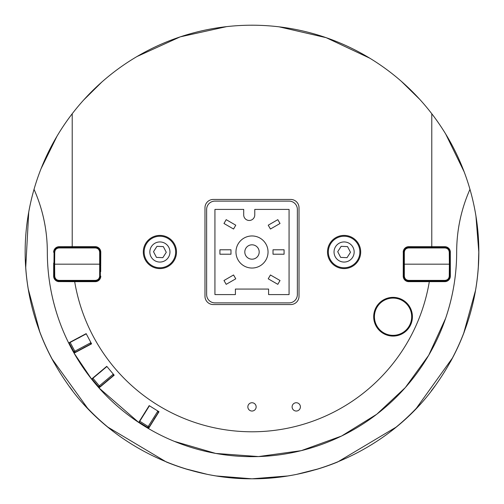 <?xml version="1.0" encoding="UTF-8"?>
<svg xmlns="http://www.w3.org/2000/svg" width="504" height="504" viewBox="0 0 504 504"><rect width="100%" height="100%" fill="white"/><g stroke="black" fill="none" stroke-linecap="round" stroke-linejoin="round"><path stroke-width="0.76" d="M439.721 333.554A204.674 204.674 0 0 0 456.668 251.987A204.674 204.674 0 0 1 148.485 428.564L158.993 411.743L149.19 405.619L138.682 422.44A204.674 204.674 0 0 1 98.986 387.935L114.181 375.184L106.753 366.332L91.558 379.084A204.674 204.674 0 0 1 74.069 353.153L91.577 343.841L86.153 333.635L68.645 342.947A204.674 204.674 0 0 1 47.326 252A154.331 154.331 0 0 0 34.033 189.334A226.8 226.8 0 0 1 445.675 133.988L464.197 171.933A226.8 226.8 0 0 1 477.811 230.876M478.674 259.491A226.8 226.8 0 0 1 475.215 292.144M464.323 331.726A226.8 226.8 0 0 1 450.274 362.118M434.984 385.995A226.8 226.8 0 0 1 431.273 390.915M419.977 404.391A226.8 226.8 0 0 1 391.041 431.178M396.018 427.197L337.573 462.036A226.8 226.8 0 0 1 315.372 469.766M296.724 474.346A226.8 226.8 0 0 1 285.069 476.375M273.3 477.798A226.8 226.8 0 0 1 230.7 477.798M218.925 476.375A226.8 226.8 0 0 1 207.276 474.346M188.622 469.766A226.8 226.8 0 0 1 166.396 462.023M112.953 431.172A226.8 226.8 0 0 1 83.84 404.189M72.33 390.411A226.8 226.8 0 0 1 69.64 386.851M54.281 363.113A226.8 226.8 0 0 1 39.129 330.259M28.659 291.457A226.8 226.8 0 0 1 25.313 259.195M28.539 213.242A226.8 226.8 0 0 1 41.045 168.72L57.053 136.099A226.8 226.8 0 0 1 72.217 113.734L72.217 246.67L95.25 246.67L78.025 246.746M252.113 478.8L287.79 475.959M296.692 474.352L318.849 468.72M416.336 408.303L452.624 357.758M463.623 333.554L475.537 290.329M478.321 266.622L478.8 252.006L475.952 216.203M419.8 99.42L401.241 81.226M369.886 58.244L326.157 37.668L279.077 26.825M226.649 26.624L180.212 36.861L136.918 56.568M102.003 81.881L83.614 100.063M28.741 212.064L25.729 267.397M28.249 289.038L39.91 332.35M51.893 358.747L87.557 408.196M108.001 427.216L166.414 462.029M185.144 468.72L207.302 474.352M216.21 475.952L251.83 478.8M409.84 324.803A18.629 18.629 0 0 1 384.974 333.503A18.629 18.629 0 0 1 376.274 308.637A18.629 18.629 0 0 1 401.14 299.937A18.629 18.629 0 0 1 409.84 324.803M384.653 334.165A19.36 19.36 0 0 0 410.502 325.124A19.36 19.36 0 0 0 401.461 299.281A19.36 19.36 0 0 0 375.612 308.316A19.36 19.36 0 0 0 384.653 334.165A19.36 19.36 0 0 0 410.502 325.124A19.36 19.36 0 0 0 401.461 299.281A19.36 19.36 0 0 0 375.612 308.316A19.36 19.36 0 0 0 384.653 334.165M54.067 252.233L53.966 264.172L54.627 264.172L54.734 252.233L54.067 252.233C54.388 249.241 56.051 247.59 59.05 247.3C56.051 247.59 54.388 249.241 54.067 252.233M100.428 264.172L100.328 252.233L99.666 252.233L99.666 276.104L100.328 276.104C100.006 279.103 98.349 280.747 95.35 281.043L95.35 280.382L59.05 280.382L59.05 281.043L58.218 280.974L95.35 281.043C98.349 280.747 100.006 279.103 100.328 276.104L100.428 264.172L53.966 264.172L54.067 276.104C54.388 279.103 56.051 280.747 59.05 281.043C56.051 280.747 54.388 279.103 54.067 276.104L54.734 276.104L54.627 264.172M95.35 247.955L95.35 247.3C98.349 247.59 100.006 249.241 100.328 252.233C100.006 249.241 98.349 247.59 95.35 247.3L58.218 247.369L59.05 247.3L59.05 247.955L95.35 247.955C97.946 248.214 99.383 249.637 99.666 252.233M53.638 265.236A1.386 1.386 0 0 0 53.978 265.444M100.422 265.444A1.386 1.386 0 0 0 100.781 265.217M449.927 276.104L450.034 264.172L449.366 264.172L449.266 276.104L449.927 276.104C449.606 279.103 447.949 280.747 444.95 281.043C447.949 280.747 449.606 279.103 449.927 276.104M403.572 264.172L403.673 276.104L404.334 276.104L404.334 252.233L403.673 252.233C403.994 249.241 405.651 247.59 408.649 247.3L408.649 247.955L444.95 247.955L444.95 247.3L445.782 247.369L408.649 247.3C405.651 247.59 403.994 249.241 403.673 252.233L403.565 264.172L450.034 264.172L449.927 252.233C449.606 249.241 447.949 247.59 444.95 247.3C447.949 247.59 449.606 249.241 449.927 252.233L449.266 252.233L449.366 264.172M408.649 280.382L408.649 281.043C405.651 280.747 403.994 279.103 403.673 276.104C403.994 279.103 405.651 280.747 408.649 281.043L445.782 280.974L444.95 281.043L444.95 280.382L408.649 280.382C406.054 280.13 404.611 278.699 404.334 276.104M450.356 263.101A1.386 1.386 0 0 0 450.022 262.899M403.578 262.899A1.386 1.386 0 0 0 403.219 263.119M158.666 412.089A185.314 185.314 0 0 1 158.565 412.033L155.352 417.18M206.64 294.594L206.64 209.406A8.297 8.297 0 0 1 214.937 201.109L289.063 201.109A8.297 8.297 0 0 1 297.36 209.406L297.36 294.594A8.297 8.297 0 0 1 289.063 302.891L214.937 302.891A8.297 8.297 0 0 1 206.64 294.594M268.229 225.194L277.811 219.662L280.022 223.493L270.44 229.024L268.229 225.194M284.08 254.211L273.017 254.211L273.017 249.789L284.08 249.789L284.08 254.211M268.229 278.807L270.44 274.976L280.022 280.507L277.811 284.338L268.229 278.807M223.978 280.507L233.554 274.976L235.771 278.807L226.189 284.338L223.978 280.507M230.977 254.211L219.914 254.211L219.914 249.789L230.977 249.789L230.977 254.211M223.978 223.493L226.189 219.662L235.771 225.194L233.554 229.024L223.978 223.493M244.805 252A7.188 7.188 0 0 1 252 244.812A7.188 7.188 0 0 1 259.188 252A7.188 7.188 0 0 1 252 259.188A7.188 7.188 0 0 1 244.805 252M289.063 209.406L289.063 294.594L268.594 294.594L268.594 289.063L235.406 289.063L235.406 294.594L214.937 294.594L214.937 209.406L243.703 209.406L243.703 214.937A5.531 5.531 0 0 0 249.234 220.469A5.531 5.531 0 0 0 254.766 214.937L254.766 209.406L289.063 209.406M235.96 252A16.04 16.04 0 0 0 260.02 265.892A16.04 16.04 0 0 0 260.02 238.108A16.04 16.04 0 0 0 235.96 252M166.282 252.29L162.836 257.67L156.454 257.387L153.512 251.71L156.952 246.33L163.34 246.613L166.282 252.29M175.644 252.712A15.763 15.763 0 0 1 159.182 267.75A15.763 15.763 0 0 1 144.15 251.288A15.763 15.763 0 0 1 160.606 236.25A15.763 15.763 0 0 1 175.644 252.712M159.44 262.048A10.055 10.055 0 0 1 149.852 251.546A10.055 10.055 0 0 1 160.348 241.952A10.055 10.055 0 0 1 169.942 252.454A10.055 10.055 0 0 1 159.44 262.048M350.488 252.29L347.042 257.67L340.66 257.387L337.718 251.71L341.158 246.33L347.546 246.613L350.488 252.29M359.85 252.712A15.763 15.763 0 0 1 343.388 267.75A15.763 15.763 0 0 1 328.35 251.288A15.763 15.763 0 0 1 344.812 236.25A15.763 15.763 0 0 1 359.85 252.712M343.646 262.048A10.055 10.055 0 0 1 334.051 251.546A10.055 10.055 0 0 1 344.553 241.952A10.055 10.055 0 0 1 354.148 252.454A10.055 10.055 0 0 1 343.646 262.048M299.017 207.749A8.297 8.297 0 0 0 290.72 199.452L213.28 199.452A8.297 8.297 0 0 0 204.977 207.749L204.977 296.251A8.297 8.297 0 0 0 213.28 304.548L290.72 304.548A8.297 8.297 0 0 0 299.017 296.251L299.017 207.749M327.506 252A16.594 16.594 0 0 1 344.1 235.406A16.594 16.594 0 0 1 360.694 252A16.594 16.594 0 0 1 344.1 268.594A16.594 16.594 0 0 1 327.506 252M143.3 252A16.594 16.594 0 0 1 159.894 235.406A16.594 16.594 0 0 1 176.494 252A16.594 16.594 0 0 1 159.894 268.594A16.594 16.594 0 0 1 143.3 252M154.073 419.013L158.911 411.692M144.818 413.236L149.272 405.676M107.251 380.577L114.118 375.115M100.239 372.223L106.817 366.408M83.683 347.678L91.533 343.753M78.561 338.039L86.203 333.724M100.655 259.466L100.655 263.025M100.655 265.312L100.655 268.871M403.345 268.871L403.345 265.312M403.345 263.025L403.345 259.466M444.78 281.597L444.824 281.642A5.531 5.531 45 0 0 450.356 276.11L450.311 276.066A5.531 5.531 45 0 1 444.78 281.597L427.631 281.597M427.631 246.746L444.78 246.746A5.531 5.531 -45 0 1 450.311 252.277L450.311 263.063M450.311 265.274L450.311 276.066M403.609 259.466L403.294 256.7L403.294 263.057L403.288 252.277A5.531 5.531 -135 0 1 408.82 246.746L425.968 246.746M425.968 281.597L408.82 281.597A5.531 5.531 135 0 1 403.288 276.066L403.288 265.274M403.294 265.28L403.294 271.637L403.609 268.871M427.94 247.067A17.419 17.419 0 0 1 435.557 247.3M435.557 281.043A17.419 17.419 0 0 1 427.94 281.276M450.311 252.277L450.356 276.11M450.356 252.227A5.531 5.531 -45 0 0 444.824 246.695L444.78 246.746M403.288 276.066L403.219 276.135A5.531 5.531 135 0 0 408.75 281.667L408.82 281.597M403.219 276.135L403.288 252.277M408.82 246.746L408.75 246.67A5.531 5.531 -135 0 0 403.219 252.202M444.824 281.642L408.75 281.667M408.75 246.67L444.824 246.695M429.314 281.667A179.777 179.777 0 0 1 74.686 281.667L59.22 281.597L76.369 281.597M53.689 265.274L53.638 276.11A5.531 5.531 135 0 0 59.17 281.642M53.638 276.11L53.689 263.063M76.369 246.746L59.17 246.695A5.531 5.531 -135 0 0 53.638 252.227M59.17 246.695L72.217 246.67M58.388 318.383C51.005 296.61 47.319 274.485 47.326 252C47.288 230.145 42.853 209.254 34.033 189.334C14.263 258.174 28.495 328.261 66.837 382.964C103.95 437.604 174.768 479.165 252 478.8C329.232 479.165 400.044 437.604 437.163 382.964C475.505 328.261 489.737 258.174 469.967 189.334A154.331 154.331 0 0 0 456.668 252C456.712 230.145 461.141 209.254 469.967 189.334A226.8 226.8 0 0 0 431.777 113.734L431.777 246.67M428.161 247.3A17.149 17.149 0 0 1 434.291 247.3M434.291 281.043A17.149 17.149 0 0 1 428.161 281.043M100.391 259.466L100.699 256.7L100.699 263.057L100.781 252.202A5.531 5.531 -45 0 0 95.25 246.67M100.781 252.202L100.706 265.274M78.025 281.597L95.25 281.667A5.531 5.531 45 0 0 100.781 276.135M95.25 281.667L74.686 281.667M300.403 406.886A4.152 4.152 0 0 1 296.251 411.037A4.152 4.152 0 0 1 292.106 406.886A4.152 4.152 0 0 1 296.251 402.74A4.152 4.152 0 0 1 300.403 406.886M256.145 406.886A4.152 4.152 0 0 1 252 411.037A4.152 4.152 0 0 1 247.848 406.886A4.152 4.152 0 0 1 252 402.74A4.152 4.152 0 0 1 256.145 406.886M53.689 276.066A5.531 5.531 135 0 0 59.22 281.597M59.22 246.746A5.531 5.531 -135 0 0 53.689 252.277M95.174 281.597A5.531 5.531 45 0 0 100.706 276.066M100.706 252.277A5.531 5.531 -45 0 0 95.174 246.746M100.391 268.871L100.699 271.637L100.699 265.28M76.06 281.276A17.419 17.419 0 0 1 68.443 281.043M68.443 247.3A17.419 17.419 0 0 1 76.06 247.067M75.839 247.3A17.149 17.149 0 0 0 69.703 247.3M69.703 281.043A17.149 17.149 0 0 0 75.839 281.043M148.963 427.329L148.485 428.564M141.095 419.114L138.89 422.579L148.27 428.438A204.674 204.674 0 0 1 138.89 422.579L98.992 387.935M98.822 387.752A204.674 204.674 0 0 1 91.715 379.273L92.081 378.97L98.482 386.593A1.109 1.109 0 0 0 100.038 386.732L113.173 375.707L113.312 374.151L99.326 385.881L100.038 386.732L98.986 387.935M91.715 379.273L73.949 352.939A204.674 204.674 0 0 1 68.752 343.167L68.645 342.947M174.296 441.346L215.699 453.43L258.521 456.567L301.253 450.658L341.586 436.023L376.778 414.231L405.329 387.57L428.677 355.32L445.605 318.383C452.995 296.61 456.681 274.485 456.668 252M68.752 343.167L69.174 342.947L73.849 351.735A1.109 1.109 0 0 0 75.348 352.195L90.487 344.144L90.947 342.644L74.825 351.219L75.348 352.195L73.949 352.939M90.947 342.644A1.109 1.109 0 0 1 90.487 344.144L85.693 346.689M86.272 333.856L69.174 342.947M113.173 375.707L114.024 374.995L113.173 375.707A1.109 1.109 0 0 0 113.312 374.151M106.911 366.521L92.081 378.97M149.14 427.115L158.225 412.574L157.872 411.05L148.201 426.529L149.14 427.115A1.109 1.109 0 0 1 147.615 427.468L139.173 422.188L149.43 405.77M158.634 411.522A1.109 0.781 -148 0 1 158.571 412.02L158.225 412.574A1.109 1.109 0 0 0 157.872 411.05M99.666 276.104C99.383 278.699 97.946 280.13 95.35 280.382M59.05 280.382C56.448 280.13 55.012 278.699 54.734 276.104M54.734 252.233C55.012 249.637 56.448 248.214 59.05 247.955M404.334 252.233C404.611 249.637 406.054 248.214 408.649 247.955M444.95 247.955C447.552 248.214 448.988 249.637 449.266 252.233M449.266 276.104C448.988 278.699 447.552 280.13 444.95 280.382M403.635 256.7L403.294 256.7M403.294 271.637L403.635 271.637M100.365 271.637L100.699 271.637M100.699 256.7L100.365 256.7M70.15 342.424L74.825 351.219L73.849 351.735M91.06 343.835A1.109 0.781 -118 0 0 91.363 343.438M92.925 378.258L99.326 385.881L98.482 386.593M113.671 375.291A1.109 0.781 -130 0 0 113.885 374.837M139.759 421.25L148.201 426.529L147.615 427.468M53.978 262.899A1.386 1.386 0 0 0 53.638 263.101M75.934 281.043A1.386 1.386 0 0 0 76.476 281.667M77.918 281.667A1.386 1.386 0 0 0 78.466 281.043M100.781 263.119A1.386 1.386 0 0 0 100.422 262.899M78.466 247.3A1.386 1.386 0 0 0 77.918 246.67M76.476 246.67A1.386 1.386 0 0 0 75.934 247.3M450.022 265.444A1.386 1.386 0 0 0 450.356 265.236M428.066 247.3A1.386 1.386 0 0 0 427.524 246.67M426.075 246.67A1.386 1.386 0 0 0 425.534 247.3M403.219 265.217A1.386 1.386 0 0 0 403.578 265.444M425.534 281.043A1.386 1.386 0 0 0 426.075 281.667M427.524 281.667A1.386 1.386 0 0 0 428.066 281.043"/></g></svg>
